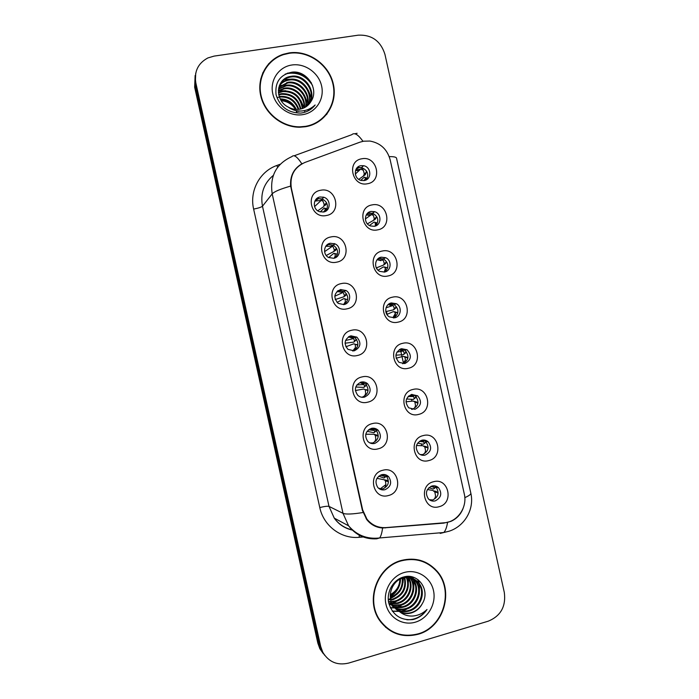 <?xml version="1.0" encoding="UTF-8"?>
<svg xmlns="http://www.w3.org/2000/svg" width="699" height="699" viewBox="0 0 699 699"><rect width="100%" height="100%" fill="white"/><g stroke="black" fill="none" stroke-linecap="round" stroke-linejoin="round"><path stroke-width="1.05" d="M336.665 262.169C320.946 265.978 315.048 239.364 331.064 236.909C346.73 233.248 352.576 259.609 336.665 262.169M330.356 243.261C323.663 244.222 322.422 254.488 328.635 257.503L333.685 258.289C340.535 257.267 341.54 246.66 335.057 243.89L330.356 243.261M347.01 308.836C331.335 312.82 325.428 286.206 341.409 283.567C357.04 279.722 362.886 306.083 347.01 308.836M340.614 289.535C333.904 292.942 333.091 297.564 338.194 303.401L343.943 304.572C350.374 303.523 351.833 293.763 346.057 290.522L340.614 289.535M357.364 355.503C341.715 359.67 335.817 333.047 351.754 330.234C367.342 326.206 373.187 352.576 357.364 355.503M350.872 335.808C344.432 338.989 343.445 343.497 347.927 349.334L354.201 350.846C360.736 347.517 361.636 342.947 356.892 337.145L350.872 335.808M367.709 402.178C352.104 406.53 346.206 379.906 362.108 376.901C377.652 372.698 383.498 399.068 367.709 402.178M361.13 382.091C354.917 385.114 353.799 389.518 357.783 395.319C359.732 397.049 361.96 397.652 364.467 397.137C370.767 393.983 371.807 389.518 367.595 383.734C365.682 382.152 363.532 381.602 361.13 382.091M378.054 448.854C362.493 453.389 356.595 426.766 372.453 423.577C387.962 419.19 393.808 445.56 378.054 448.854M371.396 428.382C365.376 431.283 364.162 435.608 367.735 441.357C369.71 443.306 372.043 443.996 374.725 443.428C380.824 440.405 381.977 436.027 378.194 430.278C376.245 428.47 373.974 427.84 371.396 428.382M388.408 495.539C372.882 500.257 366.984 473.625 382.799 470.261C398.273 465.691 404.118 492.07 388.408 495.539M381.663 474.682C375.809 477.487 374.507 481.751 377.757 487.448C379.749 489.58 382.161 490.34 384.992 489.719C390.916 486.801 392.156 482.485 388.723 476.797C386.748 474.787 384.398 474.079 381.663 474.682M326.328 215.519C310.566 219.137 304.668 192.522 320.719 190.25C336.429 186.773 342.274 213.134 326.328 215.519M320.098 196.987C312.907 197.939 312.261 209.228 319.277 211.614L323.427 212.024C330.81 211.011 331.134 199.346 323.847 197.267L320.098 196.987M377.652 229.866C362.274 233.501 356.438 207.192 372.113 204.894C387.447 201.399 393.222 227.455 377.652 229.866M371.073 211.439C363.987 212.4 363.48 223.715 370.435 225.952L374.367 226.301C381.61 225.27 381.846 213.658 374.681 211.683L371.073 211.439M387.884 276C372.541 279.81 366.704 253.501 382.344 251.02C397.635 247.35 403.419 273.405 387.884 276M381.217 257.18C374.568 258.176 373.519 268.617 379.81 271.404L384.511 272.051C391.309 271.002 392.13 260.281 385.63 257.704L381.217 257.18M398.115 322.134C382.807 326.127 376.971 299.81 392.576 297.154C407.832 293.3 413.607 319.364 398.115 322.134M391.361 302.938C385.07 303.96 383.637 313.685 389.334 316.857L394.664 317.8C401.086 316.726 402.327 306.756 396.429 303.742L391.361 302.938M408.347 368.277C393.083 372.445 387.246 346.127 402.807 343.288C418.019 339.26 423.804 365.324 408.347 368.277M401.514 348.696C395.075 352.051 394.236 356.595 398.989 362.335L404.808 363.567C411.318 360.072 412.078 355.485 407.098 349.788L401.514 348.696M418.579 414.42C403.349 418.771 397.513 392.445 413.039 389.43C428.216 385.228 434 411.292 418.579 414.42M411.659 394.463C405.437 397.652 404.468 402.108 408.74 407.84L414.961 409.334C421.252 406.014 422.152 401.506 417.67 395.809L411.659 394.463M428.819 460.571C413.625 465.097 407.788 438.771 423.271 435.573C438.413 431.196 444.197 457.268 428.819 460.571M421.812 440.23C415.774 443.297 414.69 447.683 418.579 453.389C420.483 455.075 422.659 455.652 425.106 455.101C431.213 451.921 432.227 447.482 428.164 441.803C426.285 440.23 424.171 439.706 421.812 440.23M439.051 506.723C423.9 511.432 418.063 485.106 433.511 481.733C448.609 477.172 454.394 503.245 439.051 506.723M431.965 486.006C426.084 488.985 424.922 493.302 428.47 498.972C430.409 500.842 432.672 501.48 435.259 500.877C441.2 497.793 442.31 493.424 438.579 487.78C436.674 486.023 434.472 485.429 431.965 486.006M367.429 183.75C352.008 187.201 346.171 160.892 361.89 158.769C377.259 155.458 383.035 181.513 367.429 183.75M360.929 165.689C353.327 166.642 353.554 178.979 361.217 180.456L364.223 180.552C371.999 179.529 371.44 166.869 363.576 165.715L360.929 165.689M326.713 245.166L328.547 244.536L333.213 245.157C338.299 248.835 338.936 253.064 335.136 257.844M338.063 290.601L344.126 291.413C348.941 295.878 348.95 300.247 344.161 304.519M361.261 382.065L365.481 383.856C369.666 389.588 368.626 394.018 362.379 397.146L361.802 397.259M372.812 428.181L376.001 430.016C379.758 435.713 378.605 440.064 372.558 443.052L370.715 443.262M384.188 474.49L386.442 476.15C389.85 481.803 388.618 486.076 382.737 488.968L379.828 489.108M315.625 199.783L318.377 198.647L322.099 198.927C327.508 201.828 328.766 205.882 325.856 211.089M367.316 213.483L372.541 213.204C378.229 216.41 379.286 220.648 375.695 225.899M378.308 258.516L383.393 258.848C388.801 262.798 389.291 267.167 384.878 271.963M411.947 394.402L415.18 395.826C419.627 401.479 418.736 405.953 412.489 409.247L411.833 409.369M423.113 440.029L425.586 441.453C429.623 447.089 428.609 451.484 422.554 454.638L420.903 454.857M434.149 485.788L435.923 487.054C439.619 492.655 438.518 496.989 432.62 500.047L430.121 500.239M356.507 168.494L358.893 167.585L361.523 167.611C367.525 170.067 369.133 174.121 366.346 179.8M359.898 142.185L363.594 141.198L369.911 141.049C380.457 143.007 387.202 149.254 390.164 159.809L464.293 494.01C467.605 507.299 457.434 522.057 444.293 522.782L385.9 527.605C378.211 528.025 371.885 525.202 366.94 519.139L362.667 509.947L291.352 188.223C289.578 175.999 294.104 167.402 304.939 162.439L359.898 142.185M421.759 445.7L421.392 444.066M411.877 401.174L411.519 399.531M410.855 396.534L410.558 395.206M403.157 361.811L400.51 349.884M400.475 349.753L400.326 349.072M400.702 348.932L404.695 350.182C409.544 355.564 408.932 360.081 402.86 363.733M389.457 303.646L394.105 304.519C399.243 309.185 399.173 313.659 393.904 317.923M349.622 336.21L354.874 337.652C359.426 342.929 358.797 347.386 353.004 351.012M289.15 52.906L283.366 54.26C266.721 59.572 256.594 77.939 260.718 95.746C264.685 113.588 282.143 127.489 299.923 127.218L305.515 126.729C324.948 123.627 337.827 103.705 333.353 84.186C329.159 64.623 308.608 49.926 289.15 52.906M265.917 67.925L262.614 73.203M401.654 560.362C377.486 566.103 364.852 599.925 379.592 620.38C389.43 633.504 402.248 638.143 418.046 634.281C444.005 627.545 454.822 590.008 436.683 570.803C427.098 560.581 415.424 557.103 401.654 560.362M385.507 627.178L390.785 630.559M434.638 568.645L436.263 570.576M463.061 508.523C460.693 514.543 456.604 518.841 450.794 521.41L443.751 523.114L382.58 527.99C376.219 527.588 370.933 524.774 366.73 519.558L362.379 510.349L290.627 186.1C289.954 176.034 293.702 168.608 301.854 163.837L302.65 163.444M195.126 75.509L194.654 87.226L317.827 643.089L319.251 644.784L321.322 650.489L324.729 655.347L321.322 650.489L319.251 644.784L195.231 85.068L319.251 644.784L320.701 646.496L322.781 652.246C328.757 662.084 337.372 665.701 348.626 663.08L488.313 621.158C500.746 615.968 506.085 606.426 504.32 592.516L384.939 54.339C380.658 41.005 371.798 34.618 358.342 35.16L214.112 56.103L207.891 57.938C198.053 63.216 194.034 71.534 195.825 82.884L320.701 646.496M195.711 73.264L195.231 85.068L195.711 73.264M268.477 63.959L272.942 60.289M430.802 565.919L425.7 562.407M326.555 114.592L329.648 109.271M317.827 643.089L319.871 648.759L323.253 653.582M387.211 314.891L386.451 311.466M377.049 269.063L376.752 267.752M360.806 180.342L364.083 177.31L365.035 177.31L365.367 179.293M356.429 168.948L355.957 170.084L360.64 169.167L363.375 170.311C362.274 168.284 360.78 167.411 358.893 167.664L355.966 169.394M365.201 174.741L363.681 175.484L364.293 173.859L363.375 170.311M363.681 175.484L363.148 176.235L365.219 174.724M358.744 179.363L363.148 176.235M365.708 174.051L366.477 170.932M365.551 178.158L366.599 178.018L365.446 177.695M365.385 180.237L366.014 178.28L363.777 180.622M325.385 211.351L326.232 208.949L323.427 212.024M326.512 202.631L325.839 204.746L323.742 206.231L324.214 204.702L323.069 201.268C321.872 199.302 320.308 198.455 318.386 198.726L314.838 201.146M323.156 197.074L323.637 197.468M315.939 199.966L315.555 201.059L321.217 200.36L323.069 201.268M323.742 206.231L325.839 204.746M317.748 210.801L323.305 206.913M320.256 211.928L324.153 208.075L324.965 208.188L325.087 210.355M325.323 208.739L326.73 208.765L325.804 211.115M369.448 225.497L374.017 222.09L375.005 222.256L375.389 224.475M366.792 214.881L371.519 214.584L373.397 215.493C372.314 213.571 370.837 212.758 368.958 213.029L366.879 213.999M375.127 219.372L373.607 220.272L374.297 218.726L373.397 215.493M373.607 220.272L367.394 223.872M375.634 218.796L376.464 217.171L374.297 218.726M375.311 224.868L375.913 222.929L375.459 222.798L376.516 222.763L375.267 222.431M378.072 270.198L383.27 266.974L387.683 267.909M384.153 272.112L385.411 269.665L384.974 267.219M378.421 258.578L377.748 259.757L382.266 260.045L383.419 260.683C382.362 258.866 380.894 258.106 379.015 258.412L378.063 258.717M385.027 264.03L383.541 265.061L384.293 263.61L383.419 260.683M383.541 265.061L376.333 267.9M385.56 263.54L386.451 262.038L384.293 263.61M386.346 267.49L383.943 266.878M387.648 267.9L386.442 267.516M386.888 314.419L393.179 311.658L397.792 312.96M393.502 317.958L395.433 314.865L394.944 312.173M389.483 303.724L388.758 304.764L393.441 305.874L389.273 303.75M394.996 308.678L393.476 309.849L394.288 308.512L393.441 305.874M393.476 309.849L385.796 311.588M395.485 308.303L396.438 306.913L394.288 308.512M396.027 312.191L393.878 311.675M397.609 312.82L396.368 312.27M396.141 358.22L403.087 356.35L407.884 358.089M402.65 363.716L405.455 360.064L404.922 357.145M400.501 349.081L399.793 349.928L403.463 351.073L400.344 349.072M405.123 353.283L403.41 354.646L404.293 353.432L403.463 351.073M403.41 354.646L395.879 355.197M405.411 353.056L406.416 351.815L404.293 353.432M405.708 356.901L403.812 356.473M407.569 357.748L406.294 357.032M337.39 254.218L333.624 253.484L328.696 257.538M336.577 248.285L335.87 249.997L333.781 251.518L334.314 250.085L333.205 246.965C332.025 245.104 330.478 244.318 328.556 244.606L326.04 245.908M334.148 243.514L334.716 244.117M327.211 245.096L326.721 246.266L332.208 246.406L333.205 246.965M333.781 251.518L326.232 255.484M334.192 253.361L337.381 254.244M334.122 258.193L335.214 256.052L335.048 253.65M335.433 250.522L335.87 249.997M347.639 299.67L343.646 298.665L337.11 302.501M344.415 295.485L346.599 293.877L345.9 295.249L343.821 296.804L344.415 295.485L343.331 292.671C342.178 290.906 340.64 290.19 338.727 290.504L337.748 290.819M338.604 290.531L338.036 291.632L343.331 292.671M343.821 296.804L335.214 299.522M344.231 298.648L347.63 299.714M343.55 304.642L345.35 301.758L345.123 299.111M345.446 295.677L345.9 295.249M354.279 343.943L357.862 345.184L353.659 343.847L345.874 346.774M354.437 341.129L356.604 339.452L353.869 342.108L354.515 340.902L353.607 338.534L349.36 336.324M349.981 336.298L349.404 337.215L353.467 338.377M353.869 342.108L345.035 343.209M352.707 351.02L355.485 347.464L355.206 344.581M356.324 344.415L356.822 344.528M305.428 126.353C324.668 123.286 337.416 103.566 332.986 84.247C328.836 64.876 308.486 50.337 289.237 53.29L283.558 54.609C267.062 59.843 257.014 78.035 261.094 95.684C265.026 113.36 282.344 127.122 299.958 126.834L305.428 126.353M279.207 96.514L280.238 96.34C289.377 95.973 295.572 100.306 298.805 109.332M277.145 97.633L278.665 97.222M279.408 97.074L279.862 97.012C288.722 96.619 294.838 100.743 298.228 109.385M278.656 94.382L281.758 93.622C291.999 93.404 298.386 98.524 300.919 108.974M278.761 94.898L281.374 94.304C291.343 94.05 297.695 98.97 300.421 109.088M278.394 92.399L283.305 90.861C294.594 90.844 301.086 96.689 302.781 108.406M278.429 92.88L282.92 91.552C293.947 91.482 300.421 97.152 302.335 108.563M278.368 90.529L284.886 88.048C295.127 86.475 305.821 96.654 304.441 107.69M278.351 90.992L284.484 88.756C294.541 87.226 305.096 97.004 304.039 107.882M278.543 88.756L286.485 85.182C297.512 83.417 308.696 95.344 305.935 106.825M278.482 89.192L286.083 85.898C296.909 84.186 307.979 95.658 305.577 107.052M278.901 87.069L288.119 82.255C299.967 80.263 311.527 94.138 307.298 105.829M278.796 87.48L287.708 82.989C299.347 81.058 310.828 94.426 306.966 106.091M279.443 85.453C281.732 82.307 284.755 80.324 288.521 79.503L289.788 79.284C302.484 77.065 314.305 92.984 308.521 104.719M279.294 85.846C281.566 82.901 284.502 81.032 288.102 80.245L289.369 80.035C301.854 77.869 313.615 93.282 308.224 105.007M288.014 106.956C291.361 108.861 294.882 109.656 298.578 109.359L299.722 109.21C304.764 108.284 308.547 105.654 311.072 101.303C319.522 88.887 306.555 70.101 292.06 72.146C280.081 74.688 274.751 82.237 276.07 94.784C279.88 106.772 288.049 112.871 300.579 113.098L301.854 112.932C307.368 111.962 311.798 109.306 315.144 104.972C311.099 108.738 306.302 110.757 300.762 111.027C296.035 111.15 291.78 109.795 288.014 106.956C274.375 100.315 275.913 78.777 290.199 76.471L291.483 76.252C305.035 73.849 317.049 91.779 309.613 103.487M279.967 84.291C282.239 80.542 285.507 78.192 289.779 77.231L291.055 77.012C304.397 74.653 316.367 92.085 309.351 103.802M280.185 98.882C287.595 99.092 292.968 102.604 296.306 109.411M296.839 110.783L297.145 111.788M280.526 99.529C287.341 99.983 292.365 103.26 295.59 109.367M296.158 110.66L296.568 111.849M298.63 110.992L298.726 111.517M291.832 65.007C278.718 66.859 269.692 80.306 272.759 93.666C275.624 107.052 289.805 116.873 302.833 114.636C315.904 112.591 324.633 99.188 321.619 86.021C318.788 72.818 304.904 62.954 291.832 65.007M281.243 100.717C287.28 101.25 292.033 104.134 295.52 109.359M262.981 73.351L260.648 79.267M285.192 74.138L287.036 73.596C297.73 71.84 306.223 75.78 312.505 85.4M283.777 79.625L290.994 79.17M308.504 90.652L311.265 97.414M311.483 98.428L311.745 100.14M311.308 107.899L310.985 109.105M280.64 85.427L288.338 85.051M304.598 95.667L307.595 102.631M307.831 103.67L308.076 105.147M308.233 109.437L308.102 110.896M278.351 90.853L285.821 90.73M300.788 100.473L304.056 107.655M304.624 110.695L304.755 112.251M287.333 73.194C296.926 71.508 304.939 74.749 311.387 82.901M425.569 562.782L419.854 560.231M417.958 633.897C443.647 627.239 454.359 590.105 436.429 571.092C426.94 560.965 415.372 557.514 401.742 560.747C377.81 566.435 365.315 599.917 379.915 620.162C389.658 633.137 402.336 637.715 417.958 633.897M390.383 597.925L390.383 597.925C399.653 594.447 403.769 587.824 402.738 578.064C409.186 576.43 414.551 578.073 418.815 582.983C426.469 591.896 420.842 608.366 408.871 611.127C404.503 612.263 400.256 611.677 396.132 609.371M404.773 577.584C407.098 588.252 403.131 595.627 392.882 599.707L390.758 600.118M404.284 577.68C406.276 588.13 402.266 595.33 392.253 599.261L390.645 599.602M390.103 599.672L388.548 599.786M406.669 577.391C411.44 586.435 405.499 599.087 395.424 601.524L391.326 602.066M390.828 602.057L389.413 601.944M406.206 577.418C410.619 586.444 404.651 598.667 394.786 601.07L391.169 601.594M390.662 601.603L389.229 601.533M408.452 577.426C414.69 586.382 408.932 600.808 398.019 603.377L392.043 603.814M391.58 603.753L390.252 603.499M408.015 577.4C413.887 586.4 408.067 600.371 397.364 602.914L391.851 603.394M391.379 603.342L390.033 603.123M410.138 577.662L410.33 577.898C417.792 586.575 412.314 602.59 400.658 605.264L392.89 605.404M392.454 605.299L389.649 604.286M409.728 577.584C417.067 586.286 411.562 602.127 399.994 604.784L392.663 605.019M392.226 604.923L390.959 604.574M390.68 604.486L389.378 603.98M411.755 578.073L413.109 579.558C420.632 588.322 415.101 604.478 403.349 607.178C399.653 608.156 395.957 607.833 392.27 606.216M411.362 577.959L412.41 579.139C419.916 587.876 414.402 604.006 402.668 606.697L393.598 606.505M393.266 606.391L391.99 605.902M413.292 578.667L415.94 581.253C423.524 590.087 417.941 606.409 406.084 609.135C402.362 610.122 398.648 609.799 394.935 608.174M412.917 578.501L415.223 580.825C422.79 589.641 417.224 605.919 405.394 608.646C401.838 609.589 398.255 609.327 394.655 607.859L396.586 607.536M402.047 577.645C408.487 576.011 413.834 577.645 418.089 582.547C425.726 591.441 420.108 607.877 408.172 610.62C403.97 611.721 399.845 611.206 395.826 609.082M422.406 603.447C430.654 590.087 418.002 572.726 403.97 576.911C393.415 579.401 386.25 591.756 388.714 602.914C392.55 615.041 400.606 620.598 412.873 619.585L414.114 619.262C419.479 617.61 423.777 614.351 427.01 609.502C422.982 613.381 418.22 615.557 412.725 616.029C408.024 616.317 403.777 614.971 399.977 612.001C403.629 613.722 407.438 614.028 411.396 612.927C416.298 611.38 419.968 608.217 422.406 603.447C419.741 608.182 415.94 611.249 411.003 612.647C406.11 613.879 401.471 613.067 397.102 610.192M399.977 612.001L393.808 606.793C386.232 597.086 391.728 581.052 402.738 578.064M400.475 578.947C400.501 586.382 397.102 591.852 390.269 595.365M399.863 579.261C399.671 586.059 396.482 591.179 390.295 594.639M402.196 578.239C402.965 587.448 399.007 593.809 390.322 597.33M406.206 576.518L406.442 576.955M407.735 576.422L408.19 577.051M407.368 576.43L407.762 577.007M408.723 576.43L409.448 577.243M409.098 576.448L412.96 578.423M404.337 572.472C391.58 575.95 382.869 590.847 385.935 604.216C388.801 617.628 402.676 626.024 415.355 622.171C428.076 618.501 436.499 603.683 433.476 590.506C430.645 577.278 417.058 568.803 404.337 572.472M398.806 587.09C396.971 591.223 394.131 594.403 390.278 596.614M381.121 622.494L385.778 626.889M427.01 609.502C421.724 616.57 415.005 619.996 406.844 619.768M417.731 579.488L418.963 583.167M419.155 584.049L419.426 590.873M408.592 608.252L401.881 611.066M400.885 611.276L392.244 611.066M412.524 577.007L413.022 578.449M413.057 578.562L413.441 579.987M413.633 580.913L413.773 588.051M403.769 604.102L396.831 607.169M395.809 607.387L394.175 607.641M393.93 607.667L390.295 607.702M407.989 576.413L408.111 576.928M408.303 577.89L408.303 585.369M399.146 600.048L391.964 603.403M390.916 603.639L390.4 603.735M390.086 603.787L389.212 603.91M403.428 577.872L402.982 582.844M394.717 596.09L390.47 598.624M389.928 598.86L388.434 599.419M418.116 579.768L419.409 583.77M419.61 584.845L419.26 594.071M411.466 606.662L402.842 611.153M401.663 611.433L392.392 611.267M412.812 577.094L413.354 578.623M413.38 578.711L413.869 580.598M414.07 581.717L413.415 591.564M406.818 602.197L397.792 607.239M394.35 607.894L390.4 607.92M408.268 576.422L408.426 577.077M408.732 578.702L407.666 589.327M402.458 597.706L392.934 603.447M391.597 603.787L390.558 603.988M390.26 604.041L389.692 604.119M405.997 401.829L413.004 401.043L417.958 403.279M411.545 409.299L412.462 409.177C414.271 408.662 415.285 407.36 415.477 405.271L414.891 402.117M411.414 394.612L410.776 395.223L413.485 396.281L411.257 394.568M415.25 397.897L413.345 399.452L414.289 398.369L413.485 396.281M413.345 399.452L406.547 398.98M415.337 397.827L416.307 396.918M415.521 401.654L413.747 401.278M417.539 402.676L416.22 401.803M416.473 445.516L422.912 445.744L424.87 447.089L427.5 447.613L428.024 448.522M420.317 454.595L422.528 454.568C424.337 454.044 425.333 452.672 425.508 450.479L424.87 447.089M421.628 440.632L423.515 441.488L422.152 440.23L421.628 440.623M417.609 443.14L423.279 444.258L424.293 443.323L423.515 441.488M425.411 446.425L423.69 446.084M427.5 447.613L426.154 446.574M427.43 489.51L432.83 490.445L434.839 492.07L437.469 492.55L438.081 493.817M429.265 499.671L432.594 499.977C434.402 499.418 435.381 497.994 435.529 495.696L434.839 492.07M428.871 487.71L433.223 489.073L434.289 488.286L433.537 486.705M434.289 488.286L436.394 486.321M435.302 491.205L433.625 490.899M431.388 486.181L433.922 487.151M437.469 492.55L436.08 491.345M368.067 390.68L363.681 389.037L355.372 390.54M366.573 385.027L363.908 387.403L364.616 386.337L364.004 384.564L360.675 382.213M361.261 382.336L360.728 383L363.602 384.083M363.908 387.403L355.747 387.01M364.319 389.247L368.006 390.627M361.453 397.198L362.37 397.076C364.223 396.56 365.306 395.267 365.621 393.179L365.289 390.051M366.259 389.658L366.861 389.789M378.255 436.272L376.892 435.058L373.703 434.236L365.778 434.254M376.499 430.567L373.956 432.716L374.716 431.781L374.315 430.514L372.305 428.531L371.885 428.941M371.885 428.95L373.738 429.806M373.956 432.716L367.097 431.3M374.367 434.551L375.372 435.529L378.08 436.062M369.832 442.904L372.55 442.983C374.393 442.45 375.459 441.086 375.756 438.893L375.372 435.529M376.254 434.927L376.901 435.058M384.162 475.801L381.505 474.717M388.434 481.926L386.931 480.327L376.944 478.326M382.851 474.971L383.873 475.53L382.851 474.971M378.727 476.185L384.004 478.02L384.817 477.251L383.873 475.53M384.406 479.864L385.455 481.008L388.155 481.506M378.552 488.243L382.729 488.898C384.564 488.339 385.621 486.915 385.892 484.617L385.455 481.008M385.892 484.617L381.462 487.902M386.25 480.204L386.931 480.327M291.107 179.285L290.749 179.73M354.769 133.771L357.128 133.273M294.13 155.79L351.78 134.697C354.376 132.251 358.098 134.461 362.964 141.312M464.818 497.644C469.055 495.783 471.056 494.272 470.82 493.11L396.551 158.254C396.272 157.083 393.825 156.541 389.229 156.637M362.991 512.524C352.497 514.219 345.83 514.481 342.999 513.328L272.199 193.868C274.27 191.596 280.413 189.01 290.627 186.1M382.58 527.99C381.96 532.883 380.972 536.203 379.618 537.959L376.682 538.815C365.149 539.445 355.782 535.111 348.583 525.805L342.999 513.328L329.011 506.399L334.262 518.134C338.928 524.39 345 528.322 352.488 529.929M273.3 175.397C263.829 183.339 260.22 193.614 262.483 206.214L272.199 193.868C269.639 176.165 276.227 163.741 291.946 156.585C293.956 154.339 297.258 156.751 301.854 163.837M447.552 522.485C446.74 527.396 445.49 530.733 443.804 532.507L440.195 533.416M363.183 536.981L359.234 537.313C341.261 539.139 323.55 525.901 319.775 507.544L253.632 209.097C249.307 190.879 259.757 171.421 276.821 165.488L280.185 164.256M195.825 82.884L194.654 87.226M376.682 538.815L375.704 538.3M253.632 209.097C258.359 208.162 261.304 207.201 262.483 206.214L329.011 506.399C327.534 506.015 324.458 506.399 319.775 507.544M276.821 165.488L277.625 167.297M359.199 535.172L359.234 537.313M369.439 522.494L370.068 522.441M385.464 527.928L384.896 527.666M443.751 523.114L443.131 522.878M355.573 170.364L359.321 170.373M358.587 166.563L358.893 167.664M364.284 173.902L366.459 172.356L364.293 173.859M366.599 178.018L365.83 180.054M318.386 198.726L318.089 197.677M326.45 203.121L324.214 204.702L326.442 203.156M326.73 208.765L325.175 208.346M368.766 212.321L368.958 213.029M374.253 218.848L376.42 217.267M366.538 215.004L370.365 215.388M376.516 222.763L374.944 226.161M384.223 263.803L386.381 262.177M384.599 270.749L385.568 268.617M377.076 259.74L377.748 259.74M394.192 308.766L396.342 307.106M391.833 305.882L388.723 304.773M393.249 317.093L395.512 313.169M388.181 304.537L388.871 304.615M395.52 314.445L394.419 316.158M404.162 353.729L406.302 352.025M400.422 349.963L399.278 349.631M399.487 349.5L400.046 349.631M325.76 246.31L326.756 246.179M328.556 244.606L328.373 243.96M334.279 250.198L336.507 248.564M337.023 291.439L338.141 291.422M344.362 295.66L346.582 293.991M350.601 337.276L348.434 336.839M348.626 336.717L349.64 336.848M414.131 398.701L416.272 396.962M422.528 454.568L422.633 455.276M424.11 443.682L426.128 441.986M434.201 488.557L435.931 487.063L438.579 487.78M360.474 382.283L361.147 382.475M364.52 386.599L366.547 384.992M374.603 432.078L376.481 430.54M372.637 443.629L372.55 442.983M384.686 477.566L386.407 476.115M366.94 519.139L366.136 518.754M361.523 167.611L363.576 165.715M425.586 441.453L428.164 441.803M415.18 395.826L417.67 395.809M404.695 350.182L407.098 349.788M394.105 304.519L396.429 303.742M383.393 258.848L385.63 257.704M372.541 213.204L374.681 211.683M322.099 198.927L323.847 197.267M386.442 476.15L388.723 476.797M376.001 430.016L378.194 430.278M365.481 383.856L367.595 383.734M354.874 337.652L356.892 337.145M344.126 291.413L346.057 290.522M333.213 245.157L335.057 243.89M337.119 291.431L339.242 290.426M352.279 530.078C344.764 528.383 338.753 524.399 334.262 518.134L348.583 525.805C356.787 535.338 367.132 539.383 379.618 537.959L443.804 532.507L449.204 531.179C464.8 526.155 474.586 509.047 470.82 493.11M322.781 652.246L319.871 648.759M435.695 570.279L436.683 570.803M355.293 174.068L360.64 169.158M366.127 178.184L365.533 178.027M359.068 170.6L355.52 170.486M314.594 206.607L321.217 200.36M326.232 208.949L325.315 208.713M365.35 218.936L371.519 214.576M367.377 213.658L366.783 214.873M381.016 260.683L377.556 259.818M386.049 307.796L392.89 305.533M396.91 352.086L403.393 351.029M324.563 251.657L332.208 246.398M336.542 248.477L334.314 250.085M325.725 246.363L326.73 246.24M334.786 296.227L343.017 292.462M336.988 291.474L338.115 291.474M345.516 340.535L353.607 338.534M356.542 339.373L354.515 340.902M348.583 336.743L349.605 336.901M280.168 94.522L280.544 93.832M281.697 91.77L282.081 91.071M283.252 88.965L283.645 88.257M284.843 86.117L285.236 85.392M286.45 83.207L286.861 82.473M288.102 80.245L288.521 79.503M289.779 77.231L290.199 76.471M409.85 577.61L410.339 577.898M412.41 579.139L413.109 579.558M415.223 580.825L415.94 581.253M418.098 582.547L418.823 582.983M378.919 619.331L379.915 620.162M408.076 396.551L413.686 396.516M416.237 396.84L414.289 398.369M413.284 396.429L408.758 395.914M419.426 441.322L423.882 441.943M426.049 441.908L424.293 443.323M423.437 441.436L420.492 440.702M430.794 486.425L434.027 487.317M356.822 384.957L364.004 384.564M366.477 384.904L364.616 386.337M360.404 382.301L361.103 382.528M374.044 430.13L369.71 429.02M368.522 429.806L374.323 430.505M376.412 430.453L374.716 431.781M380.3 475.171L384.572 476.386M386.329 476.028L384.817 477.251"/></g></svg>
